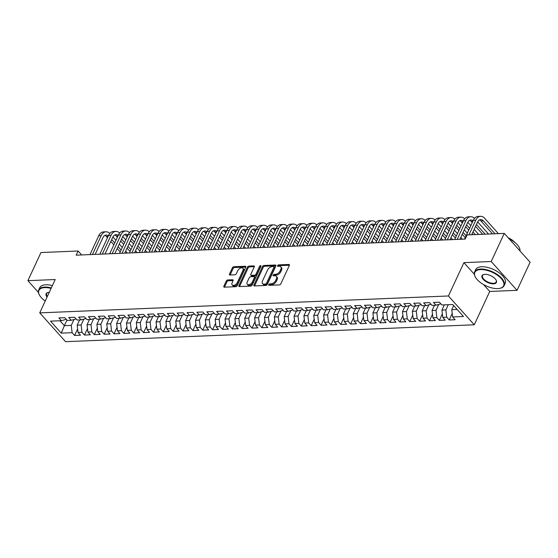 <?xml version="1.0" encoding="UTF-8"?>
<svg xmlns="http://www.w3.org/2000/svg" width="558" height="558" viewBox="0 0 558 558"><rect width="100%" height="100%" fill="white"/><g stroke="black" fill="none" stroke-linecap="round" stroke-linejoin="round"><path stroke-width="0.84" d="M268.74 284.636A0.893 0.53 -41.9 0 0 268.747 285.201A0.893 0.53 -41.9 0 0 269.082 285.319L279.363 284.894A1.276 0.76 -41.9 0 0 280.807 283.834L289.351 265.434A1.276 0.76 -41.9 0 0 289.33 264.618A1.276 0.76 -41.9 0 0 288.856 264.45L278.575 264.876A0.893 0.53 -41.9 0 0 277.563 265.615A0.893 0.53 -41.9 0 0 277.577 266.187A0.893 0.53 -41.9 0 0 277.912 266.305L279.237 266.25A4.087 2.434 -41.9 0 1 280.765 266.794A4.087 2.434 -41.9 0 1 280.82 269.395L280.109 270.93A4.087 2.434 -41.9 0 1 275.492 274.327L274.159 274.383A0.893 0.53 -41.9 0 0 273.148 275.129A0.893 0.53 -41.9 0 0 273.162 275.694A0.893 0.53 -41.9 0 0 273.497 275.812L274.829 275.757A4.087 2.434 -41.9 0 1 276.349 276.301A4.087 2.434 -41.9 0 1 276.405 278.902L275.694 280.437A4.087 2.434 -41.9 0 1 271.076 283.834L269.744 283.889A0.893 0.53 -41.9 0 0 268.74 284.636M227.699 279.963A1.276 0.76 -41.9 0 0 226.262 281.023L223.863 286.191A1.276 0.76 -41.9 0 0 223.877 287A1.276 0.76 -41.9 0 0 224.358 287.168L235.776 286.7A1.276 0.76 -41.9 0 0 237.213 285.633L245.757 267.233A1.276 0.76 -41.9 0 0 245.743 266.417A1.276 0.76 -41.9 0 0 245.262 266.25L233.844 266.724A1.276 0.76 -41.9 0 0 232.407 267.784L229.512 274.02A1.276 0.76 -41.9 0 0 229.526 274.836A1.276 0.76 -41.9 0 0 230.001 275.003L234.89 274.801A1.276 0.76 -41.9 0 0 236.334 273.741L237.764 270.644A3.418 2.03 -41.9 0 1 240.31 268.154A3.418 2.03 -41.9 0 1 242.897 268.259A3.418 2.03 -41.9 0 1 242.946 270.435L237.317 282.55A3.418 2.03 -41.9 0 1 234.779 285.04A3.418 2.03 -41.9 0 1 232.191 284.936A3.418 2.03 -41.9 0 1 232.142 282.76L233.084 280.744A1.276 0.76 -41.9 0 0 233.063 279.928A1.276 0.76 -41.9 0 0 232.588 279.76L227.699 279.963L228.396 280.744A1.276 0.76 -41.9 0 0 226.96 281.804L224.56 286.965A1.276 0.76 -41.9 0 0 224.483 287.168M76.181 255.173L465.17 239.096L467.102 234.925L504.265 233.39L491.207 261.514L463.907 262.644L448.43 295.977L39.737 312.871L55.207 279.537L27.9 280.667L40.957 252.544L78.12 251.002L76.181 255.173M253.953 284.943A1.276 0.76 -41.9 0 0 253.974 285.759A1.276 0.76 -41.9 0 0 254.448 285.926L265.866 285.452A1.276 0.76 -41.9 0 0 267.31 284.392L275.847 265.992A1.276 0.76 -41.9 0 0 275.833 265.176A1.276 0.76 -41.9 0 0 275.359 265.008L263.941 265.475A1.276 0.76 -41.9 0 0 262.497 266.543L253.953 284.943L254.65 285.724A1.276 0.76 -41.9 0 0 254.581 285.919M250.821 286.08L239.403 286.547A1.276 0.76 -41.9 0 1 238.922 286.38A1.276 0.76 -41.9 0 1 238.908 285.563L247.452 267.163A1.276 0.76 -41.9 0 1 248.896 266.103L253.778 265.901A1.276 0.76 -41.9 0 1 254.253 266.068A1.276 0.76 -41.9 0 1 254.274 266.877L250.807 274.348A1.276 0.76 -41.9 0 0 250.828 275.157A1.276 0.76 -41.9 0 0 251.302 275.324L254.546 275.192A1.276 0.76 -41.9 0 0 255.983 274.131L259.589 266.361A0.893 0.53 -41.9 0 1 260.258 265.706A0.893 0.53 -41.9 0 1 260.935 265.734A0.893 0.53 -41.9 0 1 260.949 266.305L252.258 285.012A1.276 0.76 -41.9 0 1 250.821 286.08M448.43 295.977L474.265 324.791L65.572 341.684L39.737 312.871M452.217 313.457L449.197 319.971L455.112 319.727L452.629 316.965L463.475 316.512L452.719 304.522L441.88 304.968L439.397 302.206L433.482 302.45L435.965 305.212L432.018 305.379L429.541 302.61L423.627 302.854L426.103 305.624L422.162 305.784L419.686 303.022L413.771 303.266L416.247 306.028L412.306 306.189L409.823 303.426L403.908 303.671L406.391 306.433L402.444 306.6L399.967 303.831L394.053 304.075L396.529 306.844L392.588 307.005L390.112 304.243L384.197 304.487L386.673 307.249L382.732 307.416L380.249 304.647L374.334 304.891L376.817 307.66L372.877 307.821L370.393 305.059L364.479 305.303L366.962 308.065L363.014 308.225L360.538 305.463L354.623 305.707L357.099 308.469L353.158 308.637L350.682 305.868L344.767 306.119L347.243 308.881L343.303 309.041L340.819 306.279L334.905 306.523L337.388 309.285L333.44 309.453L330.964 306.684L325.049 306.928L327.525 309.697L323.584 309.857L321.108 307.095L315.193 307.339L317.669 310.102L313.729 310.269L311.245 307.5L305.331 307.744L307.814 310.513L303.873 310.673L301.39 307.911L295.475 308.156L297.958 310.918L294.01 311.078L291.534 308.316L285.619 308.56L288.095 311.322L284.155 311.49L281.678 308.72L275.764 308.965L278.24 311.734L274.299 311.894L271.816 309.132L265.901 309.376L268.384 312.138L264.436 312.306L261.96 309.537L256.045 309.781L258.521 312.55L254.581 312.71L252.104 309.948L246.19 310.192L248.666 312.954L244.725 313.115L242.242 310.353L236.327 310.597L238.81 313.359L234.869 313.526L232.386 310.757L226.471 311.008L228.954 313.77L225.007 313.931L222.53 311.169L216.616 311.413L219.092 314.175L215.151 314.342L212.675 311.573L206.76 311.817L209.236 314.586L205.295 314.747L202.812 311.985L196.897 312.229L199.38 314.991L195.433 315.151L192.956 312.389L187.042 312.633L189.518 315.403L185.577 315.563L183.101 312.801L177.186 313.045L179.662 315.807L175.721 315.968L173.238 313.205L167.323 313.45L169.806 316.212L165.865 316.379L163.382 313.61L157.468 313.854L159.951 316.623L156.003 316.784L153.527 314.021L147.612 314.266L150.088 317.028L146.147 317.195L143.671 314.426L137.756 314.67L140.232 317.439L136.292 317.6L133.808 314.838L127.894 315.082L130.377 317.844L126.429 318.004L123.953 315.242L118.038 315.486L120.514 318.248L116.573 318.416L114.097 315.647L108.182 315.891L110.658 318.66L106.718 318.82L104.234 316.058L98.327 316.302L100.803 319.064L96.862 319.232L94.379 316.463L88.464 316.707L90.947 319.476L86.999 319.636L84.523 316.874L78.608 317.118L81.084 319.88L77.144 320.041L74.667 317.279L68.753 317.523L71.229 320.292L67.288 320.452L64.805 317.69L58.89 317.934L61.373 320.697L66.256 319.302M449.197 319.971L446.714 317.209L442.773 317.369L441.915 310.088L444.335 304.87M442.361 313.868L439.334 320.376L445.249 320.132L442.773 317.369M439.334 320.376L436.858 317.614L432.917 317.774L432.052 310.492L434.48 305.275M432.499 314.273L429.479 320.787L435.393 320.543L432.917 317.774M429.479 320.787L427.003 318.018L423.055 318.186L422.197 310.904L424.624 305.679M422.643 314.684L419.623 321.192L425.538 320.948L423.055 318.186M419.623 321.192L417.14 318.43L413.199 318.59L412.341 311.308L414.761 306.091M412.787 315.089L409.76 321.603L415.675 321.359L413.199 318.59M409.76 321.603L407.284 318.834L403.343 319.002L402.485 311.72L404.906 306.495M402.932 315.493L399.905 322.008L405.819 321.764L403.343 319.002M399.905 322.008L397.429 319.246L393.481 319.406L392.623 312.124L395.05 306.907M393.069 315.905L390.049 322.412L395.964 322.168L393.481 319.406M390.049 322.412L387.573 319.65L383.625 319.811L382.767 312.529L385.187 307.312M383.213 316.309L380.193 322.824L386.108 322.58L383.625 319.811M380.193 322.824L377.71 320.055L373.769 320.222L372.911 312.94L375.332 307.716M373.358 316.721L370.331 323.228L376.245 322.984L373.769 320.222M370.331 323.228L367.855 320.466L363.914 320.627L363.049 313.345L365.476 308.128M363.495 317.125L360.475 323.64L366.39 323.396L363.914 320.627M360.475 323.64L357.999 320.871L354.051 321.038L353.193 313.756L355.62 308.532M353.639 317.537L350.619 324.045L356.534 323.8L354.051 321.038M350.619 324.045L348.136 321.282L344.195 321.443L343.337 314.161L345.758 308.944M343.784 317.941L340.764 324.449L346.671 324.205L344.195 321.443M340.764 324.449L338.281 321.687L334.34 321.854L333.482 314.572L335.902 309.348M333.928 318.346L330.901 324.861L336.816 324.616L334.34 321.854M330.901 324.861L328.425 322.099L324.484 322.259L323.619 314.977L326.046 309.76M324.065 318.757L321.045 325.265L326.96 325.021L324.484 322.259M321.045 325.265L318.569 322.503L314.621 322.663L313.763 315.382L316.184 310.164M314.21 319.162L311.19 325.677L317.104 325.433L314.621 322.663M311.19 325.677L308.707 322.908L304.766 323.075L303.908 315.793L306.328 310.569M304.354 319.574L301.327 326.081L307.242 325.837L304.766 323.075M301.327 326.081L298.851 323.319L294.91 323.48L294.052 316.198L296.472 310.98M294.491 319.978L291.471 326.493L297.386 326.249L294.91 323.48M291.471 326.493L288.995 323.724L285.047 323.891L284.189 316.609L286.617 311.385M284.636 320.383L281.616 326.897L287.53 326.653L285.047 323.891M281.616 326.897L279.133 324.135L275.192 324.296L274.334 317.014L276.754 311.796M274.78 320.794L271.76 327.302L277.668 327.058L275.192 324.296M271.76 327.302L269.277 324.54L265.336 324.7L264.478 317.418L266.898 312.201M264.924 321.199L261.897 327.713L267.812 327.469L265.336 324.7M261.897 327.713L259.421 324.944L255.48 325.112L254.615 317.83L257.043 312.606M255.062 321.61L252.042 328.118L257.956 327.874L255.48 325.112M252.042 328.118L249.566 325.356L245.618 325.516L244.76 318.234L247.187 313.017M245.206 322.015L242.186 328.529L248.101 328.285L245.618 325.516M242.186 328.529L239.703 325.76L235.762 325.928L234.904 318.646L237.324 313.422M235.35 322.426L232.323 328.934L238.238 328.69L235.762 325.928M232.323 328.934L229.847 326.172L225.906 326.332L225.048 319.05L227.469 313.833M225.488 322.831L222.468 329.339L228.382 329.094L225.906 326.332M222.468 329.339L219.991 326.576L216.044 326.737L215.186 319.462L217.613 314.238M215.632 323.235L212.612 329.75L218.527 329.506L216.044 326.737M212.612 329.75L210.129 326.988L206.188 327.148L205.33 319.867L207.75 314.642M205.776 323.647L202.756 330.155L208.671 329.911L206.188 327.148M202.756 330.155L200.273 327.393L196.332 327.553L195.474 320.271L197.895 315.054M195.921 324.052L192.894 330.566L198.808 330.322L196.332 327.553M192.894 330.566L190.417 327.797L186.477 327.964L185.612 320.683L188.039 315.458M186.058 324.463L183.038 330.971L188.953 330.727L186.477 327.964M183.038 330.971L180.562 328.209L176.614 328.369L175.756 321.087L178.183 315.87M176.202 324.868L173.182 331.382L179.097 331.138L176.614 328.369M173.182 331.382L170.699 328.613L166.758 328.781L165.9 321.499L168.321 316.274M166.347 325.272L163.32 331.787L169.234 331.543L166.758 328.781M163.32 331.787L160.844 329.025L156.903 329.185L156.045 321.903L158.465 316.686M156.484 325.684L153.464 332.191L159.379 331.947L156.903 329.185M153.464 332.191L150.988 329.429L147.04 329.59L146.182 322.308L148.609 317.09M146.628 326.088L143.608 332.603L149.523 332.359L147.04 329.59M143.608 332.603L141.125 329.834L137.184 330.001L136.326 322.719L138.747 317.495M136.773 326.5L133.753 333.007L139.667 332.763L137.184 330.001M133.753 333.007L131.269 330.245L127.329 330.406L126.471 323.124L128.891 317.907M126.917 326.904L123.89 333.419L129.805 333.175L127.329 330.406M123.89 333.419L121.414 330.65L117.473 330.817L116.608 323.535L119.035 318.311M117.054 327.309L114.034 333.824L119.949 333.579L117.473 330.817M114.034 333.824L111.558 331.061L107.61 331.222L106.752 323.94L109.18 318.723M107.199 327.72L104.179 334.228L110.093 333.984L107.61 331.222M104.179 334.228L101.696 331.466L97.755 331.626L96.897 324.351L99.317 319.127M97.343 328.125L94.316 334.64L100.231 334.395L97.755 331.626M94.316 334.64L91.84 331.877L87.899 332.038L87.041 324.756L89.461 319.532M87.48 328.536L84.46 335.044L90.375 334.8L87.899 332.038M84.46 335.044L81.984 332.282L78.036 332.442L77.178 325.161L79.606 319.943M77.625 328.941L74.605 335.456L80.519 335.212L78.036 332.442M74.605 335.456L72.122 332.687L61.282 333.14L50.527 321.143L61.373 320.697M76.111 318.897L71.229 320.292M66.967 320.09L64.365 325.691L71.264 325.405L73.921 319.692M72.122 332.687L71.264 325.405M61.282 333.14L64.365 325.691L59.936 320.752M85.974 318.485L81.084 319.88M77.178 325.161L81.126 325L83.777 319.281M81.984 332.282L81.126 325M95.83 318.081L90.947 319.476M87.041 324.756L90.982 324.596L93.632 318.876M91.84 331.877L90.982 324.596M105.685 317.676L100.803 319.064M96.897 324.351L100.838 324.184L103.495 318.465M101.696 331.466L100.838 324.184M115.548 317.265L110.658 318.66M106.752 323.94L110.693 323.779L113.351 318.06M111.558 331.061L110.693 323.779M125.404 316.86L120.514 318.248M116.608 323.535L120.556 323.368L123.206 317.655M121.414 330.65L120.556 323.368M135.259 316.449L130.377 317.844M126.471 323.124L130.412 322.963L133.062 317.244M131.269 330.245L130.412 322.963M145.115 316.044L140.232 317.439M136.326 322.719L140.267 322.552L142.925 316.839M141.125 329.834L140.267 322.552M154.978 315.64L150.088 317.028M146.182 322.308L150.13 322.147L152.78 316.428M150.988 329.429L150.13 322.147M164.833 315.228L159.951 316.623M156.045 321.903L159.986 321.743L162.636 316.023M160.844 329.025L159.986 321.743M174.689 314.824L169.806 316.212M165.9 321.499L169.841 321.331L172.499 315.619M170.699 328.613L169.841 321.331M184.552 314.412L179.662 315.807M175.756 321.087L179.697 320.927L182.354 315.207M180.562 328.209L179.697 320.927M194.407 314.008L189.518 315.403M185.612 320.683L189.56 320.515L192.21 314.803M190.417 327.797L189.56 320.515M204.263 313.596L199.38 314.991M195.474 320.271L199.415 320.111L202.066 314.391M200.273 327.393L199.415 320.111M214.119 313.191L209.236 314.586M205.33 319.867L209.271 319.706L211.928 313.987M210.129 326.988L209.271 319.706M223.981 312.787L219.092 314.175M215.186 319.462L219.134 319.295L221.784 313.575M219.991 326.576L219.134 319.295M233.837 312.375L228.954 313.77M225.048 319.05L228.989 318.89L231.64 313.171M229.847 326.172L228.989 318.89M243.693 311.971L238.81 313.359M234.904 318.646L238.845 318.478L241.502 312.766M239.703 325.76L238.845 318.478M253.555 311.559L248.666 312.954M244.76 318.234L248.701 318.074L251.358 312.354M249.566 325.356L248.701 318.074M263.411 311.155L258.521 312.55M254.615 317.83L258.563 317.669L261.214 311.95M259.421 324.944L258.563 317.669M273.267 310.75L268.384 312.138M264.478 317.418L268.419 317.258L271.069 311.538M269.277 324.54L268.419 317.258M283.122 310.339L278.24 311.734M274.334 317.014L278.275 316.853L280.932 311.134M279.133 324.135L278.275 316.853M292.985 309.934L288.095 311.322M284.189 316.609L288.137 316.442L290.788 310.729M288.995 323.724L288.137 316.442M302.841 309.523L297.958 310.918M294.052 316.198L297.993 316.037L300.643 310.318M298.851 323.319L297.993 316.037M312.696 309.118L307.814 310.513M303.908 315.793L307.849 315.626L310.506 309.913M308.707 322.908L307.849 315.626M322.559 308.714L317.669 310.102M313.763 315.382L317.704 315.221L320.362 309.502M318.569 322.503L317.704 315.221M332.415 308.302L327.525 309.697M323.619 314.977L327.567 314.817L330.217 309.097M328.425 322.099L327.567 314.817M342.27 307.897L337.388 309.285M333.482 314.572L337.423 314.405L340.073 308.693M338.281 321.687L337.423 314.405M352.126 307.486L347.243 308.881M343.337 314.161L347.278 314.001L349.936 308.281M348.136 321.282L347.278 314.001M361.989 307.081L357.099 308.469M353.193 313.756L357.141 313.589L359.791 307.876M357.999 320.871L357.141 313.589M371.844 306.67L366.962 308.065M363.049 313.345L366.997 313.184L369.647 307.465M367.855 320.466L366.997 313.184M381.7 306.265L376.817 307.66M372.911 312.94L376.852 312.78L379.51 307.06M377.71 320.055L376.852 312.78M391.563 305.861L386.673 307.249M382.767 312.529L386.708 312.368L389.365 306.649M387.573 319.65L386.708 312.368M401.418 305.449L396.529 306.844M392.623 312.124L396.571 311.964L399.221 306.244M397.429 319.246L396.571 311.964M411.274 305.045L406.391 306.433M402.485 311.72L406.426 311.552L409.077 305.84M407.284 318.834L406.426 311.552M421.13 304.633L416.247 306.028M412.341 311.308L416.282 311.148L418.939 305.428M417.14 318.43L416.282 311.148M430.992 304.229L426.103 305.624M422.197 310.904L426.138 310.736L428.795 305.024M427.003 318.018L426.138 310.736M440.848 303.824L435.965 305.212M432.052 310.492L436 310.332L438.651 304.612M436.858 317.614L436 310.332M441.915 310.088L445.856 309.927L448.276 304.703M446.714 317.209L445.856 309.927M81.649 254.943L78.12 251.002M27.9 280.667L38.425 292.406M483.556 284.566L489.743 291.457L517.043 290.327L491.207 261.514M517.043 290.327L530.1 262.204L504.265 233.39M489.743 291.457L474.265 324.791M452.629 316.965L451.771 309.683L453.675 305.582M451.771 309.683L457.148 309.46M463.907 262.644L474.314 274.25M269.493 285.305A0.893 0.53 -41.9 0 1 270.442 284.671L271.774 284.615A4.087 2.434 -41.9 0 0 276.391 281.211L275.694 280.437M276.349 276.301L277.047 277.082A4.087 2.434 -41.9 0 1 277.103 279.684L276.391 281.211M280.765 266.794L281.462 267.575A4.087 2.434 -41.9 0 1 281.518 270.17L280.807 271.704A4.087 2.434 -41.9 0 1 276.189 275.108L274.857 275.164A0.893 0.53 -41.9 0 0 273.908 275.798M289.421 265.231L279.272 265.65A0.893 0.53 -41.9 0 0 278.323 266.285M275.924 265.789L264.638 266.257A1.276 0.76 -41.9 0 0 263.195 267.317L254.65 285.724M265.469 284.064A0.893 0.53 -41.9 0 0 266.473 283.325L273.971 267.17A0.893 0.53 -41.9 0 0 273.964 266.598A0.893 0.53 -41.9 0 0 273.629 266.48L272.227 266.543A4.087 2.434 -41.9 0 0 267.61 269.939L262.483 280.981A4.087 2.434 -41.9 0 0 262.539 283.583A4.087 2.434 -41.9 0 0 264.06 284.127L265.469 284.064L266.166 284.845A0.893 0.53 -41.9 0 0 267.17 284.106L266.473 283.325M273.964 266.598L274.662 267.38A0.893 0.53 -41.9 0 1 274.669 267.952L267.17 284.106M262.539 283.583L263.236 284.364A4.087 2.434 -41.9 0 0 264.757 284.901L264.06 284.127M266.166 284.845L264.757 284.901M254.343 266.682L249.593 266.877A1.276 0.76 -41.9 0 0 248.15 267.945L239.605 286.345A1.276 0.76 -41.9 0 0 239.535 286.54M250.828 275.157L251.525 275.938A1.276 0.76 -41.9 0 0 252 276.105L255.243 275.973A1.276 0.76 -41.9 0 0 256.68 274.906L260.293 267.136L259.589 266.361M260.83 266.55A0.893 0.53 -41.9 0 0 260.293 267.136M247.215 282.09A3.418 2.03 -41.9 0 0 247.257 284.266A3.418 2.03 -41.9 0 0 249.851 284.371A3.418 2.03 -41.9 0 0 252.39 281.874L254.371 277.605A1.276 0.76 -41.9 0 0 254.357 276.796A1.276 0.76 -41.9 0 0 253.876 276.622L250.64 276.761A1.276 0.76 -41.9 0 0 249.196 277.821L247.215 282.09M247.257 284.266L247.954 285.04A3.418 2.03 -41.9 0 0 250.549 285.145A3.418 2.03 -41.9 0 0 253.088 282.655L252.39 281.874M254.357 276.796L255.055 277.57A1.276 0.76 -41.9 0 1 255.069 278.386L253.088 282.655M233.153 280.541L228.396 280.744M232.191 284.936L232.888 285.717A3.418 2.03 -41.9 0 0 235.476 285.822A3.418 2.03 -41.9 0 0 238.015 283.325L237.317 282.55M242.897 268.259L243.595 269.04A3.418 2.03 -41.9 0 1 243.644 271.209L238.015 283.325M245.834 267.038L234.548 267.498A1.276 0.76 -41.9 0 0 233.105 268.565L230.21 274.801A1.276 0.76 -41.9 0 0 230.133 274.996M498.413 233.635L484.623 218.255A9.758 6.361 87.6 0 0 480.591 216.316A9.758 6.361 87.6 0 0 475.758 220.229L468.971 234.848M480.591 216.316L478.129 216.42A9.758 6.361 87.6 0 0 473.296 220.326L464.57 239.117M471.67 234.737L477.502 222.175A6.508 4.241 -92.4 0 1 480.724 219.566A6.508 4.241 -92.4 0 1 483.409 220.863L494.995 233.774M479.503 219.901A6.508 4.241 -92.4 0 1 480.947 220.961L492.526 233.879M474.509 218.387A9.758 6.361 87.6 0 0 470.736 216.727A9.758 6.361 87.6 0 0 465.902 220.633L457.176 239.424M470.736 216.727L468.267 216.825A9.758 6.361 87.6 0 0 463.433 220.738L454.714 239.528M459.883 239.312L467.646 222.579A6.508 4.241 -92.4 0 1 470.868 219.978A6.508 4.241 -92.4 0 1 473.072 220.801M469.648 220.305A6.508 4.241 -92.4 0 1 471.091 221.373L472.221 222.635M475.562 226.36L482.67 234.283M476.434 224.476L485.132 234.186M488.55 234.039L477.648 221.882M464.647 218.799A9.758 6.361 87.6 0 0 460.88 217.132A9.758 6.361 87.6 0 0 456.039 221.045L447.321 239.828M460.88 217.132L458.411 217.236A9.758 6.361 87.6 0 0 453.577 221.142L444.859 239.933M450.02 239.717L457.79 222.991A6.508 4.241 -92.4 0 1 461.013 220.382A6.508 4.241 -92.4 0 1 463.217 221.205M459.792 220.717A6.508 4.241 -92.4 0 1 461.236 221.777L462.366 223.04M465.707 226.764L468.734 230.147M472.075 233.872L472.814 234.695M466.579 224.888L469.606 228.271M472.947 231.989L475.276 234.59M478.694 234.451L474.154 229.387M470.819 225.662L467.792 222.286M480.696 269.591A15.875 7.463 -155.1 0 0 475.36 277.047A15.875 7.463 -155.1 0 0 497.736 288.591A15.875 7.463 -155.1 0 0 499.724 288.353A15.875 7.463 -155.1 0 0 500.442 277.751A15.875 7.463 -155.1 0 0 480.696 269.591M475.263 276.866A16.266 7.645 24.9 0 1 475.165 276.684A16.266 7.645 24.9 0 1 474.607 271.934A16.266 7.645 24.9 0 1 480.633 269.047A16.266 7.645 24.9 0 1 497.694 274.787A16.266 7.645 24.9 0 1 504.111 285.626A16.266 7.645 24.9 0 1 500.128 288.27A16.266 7.645 24.9 0 1 499.926 288.312M484.958 274.341A7.938 3.732 24.9 0 1 496.146 280.116A7.938 3.732 24.9 0 1 493.474 283.841A7.938 3.732 24.9 0 1 483.605 279.76A7.938 3.732 24.9 0 1 483.96 274.459A7.938 3.732 24.9 0 1 484.958 274.341M484.17 274.424A7.547 3.55 -155.1 0 0 482.517 275.603A7.547 3.55 -155.1 0 0 485.495 280.632A7.547 3.55 -155.1 0 0 493.411 283.297A7.547 3.55 -155.1 0 0 496.208 281.957A7.547 3.55 -155.1 0 0 496.041 279.935M474.607 271.934L475.674 269.64A16.266 7.645 24.9 0 1 481.7 266.752A16.266 7.645 24.9 0 1 498.761 272.492A16.266 7.645 24.9 0 1 505.178 283.338L504.111 285.626M508.192 237.771A11.711 5.503 24.9 0 1 515.006 242.584M509.063 238.74A16.266 7.645 24.9 0 1 520 250.947M51.092 288.395A15.875 7.463 -155.1 0 0 44.793 287.607A15.875 7.463 -155.1 0 0 39.451 295.063A15.875 7.463 -155.1 0 0 45.226 301.041M39.36 294.882A16.266 7.645 24.9 0 1 39.255 294.701A16.266 7.645 24.9 0 1 38.704 289.951A16.266 7.645 24.9 0 1 44.731 287.063A16.266 7.645 24.9 0 1 51.322 287.907M47.06 297.079A7.938 3.732 24.9 0 1 48.058 292.476A7.938 3.732 24.9 0 1 49.055 292.357A7.938 3.732 24.9 0 1 49.257 292.357M38.704 289.951L39.764 287.656A16.266 7.645 24.9 0 1 45.791 284.768A16.266 7.645 24.9 0 1 52.382 285.612M48.267 292.441A7.547 3.55 -155.1 0 0 46.614 293.62A7.547 3.55 -155.1 0 0 47.318 296.521M454.791 219.203A9.758 6.361 87.6 0 0 451.017 217.543A9.758 6.361 87.6 0 0 446.184 221.449L437.465 240.24M451.017 217.543L448.555 217.641A9.758 6.361 87.6 0 0 443.722 221.554L434.996 240.345M440.164 240.128L447.928 223.395A6.508 4.241 -92.4 0 1 451.157 220.794A6.508 4.241 -92.4 0 1 453.361 221.617M449.936 221.121A6.508 4.241 -92.4 0 1 451.373 222.182L452.51 223.451M455.844 227.169L458.878 230.552M462.219 234.276L465.246 237.659M456.716 225.292L459.75 228.675M463.091 232.4L466.118 235.783M467.332 233.174L464.298 229.791M460.957 226.074L457.937 222.698M444.935 219.615A9.758 6.361 87.6 0 0 441.162 217.948A9.758 6.361 87.6 0 0 436.328 221.861L427.602 240.644M441.162 217.948L438.7 218.052A9.758 6.361 87.6 0 0 433.866 221.958L425.14 240.749M430.309 240.533L438.072 223.807A6.508 4.241 -92.4 0 1 441.294 221.198A6.508 4.241 -92.4 0 1 443.505 222.021M440.074 221.533A6.508 4.241 -92.4 0 1 441.517 222.593L442.654 223.856M445.988 227.58L449.023 230.963M452.357 234.681L455.391 238.064M446.86 225.704L449.894 229.08M453.229 232.805L456.263 236.187M462.512 239.201L460.81 237.303M457.469 233.586L454.442 230.203M451.101 226.478L448.074 223.102M435.073 220.019A9.758 6.361 87.6 0 0 431.306 218.352A9.758 6.361 87.6 0 0 426.472 222.265L417.747 241.056M431.306 218.352L428.837 218.457A9.758 6.361 87.6 0 0 424.003 222.37L415.285 241.154M420.446 240.944L428.216 224.211A6.508 4.241 -92.4 0 1 431.439 221.603A6.508 4.241 -92.4 0 1 433.643 222.433M430.218 221.938A6.508 4.241 -92.4 0 1 431.662 222.998L432.792 224.26M436.133 227.985L439.167 231.368M442.501 235.092L445.535 238.475M437.005 226.109L440.039 229.491M443.373 233.216L446.407 236.592M452.657 239.612L450.955 237.715M447.614 233.99L444.58 230.607M441.245 226.89L438.218 223.514M425.217 220.431A9.758 6.361 87.6 0 0 421.443 218.764A9.758 6.361 87.6 0 0 416.61 222.67L407.891 241.461M421.443 218.764L418.981 218.862A9.758 6.361 87.6 0 0 414.148 222.775L405.429 241.565M410.59 241.349L418.361 224.616A6.508 4.241 -92.4 0 1 421.583 222.014A6.508 4.241 -92.4 0 1 423.787 222.837M420.362 222.342A6.508 4.241 -92.4 0 1 421.799 223.409L422.936 224.672M426.277 228.396L429.304 231.779M432.645 235.497L435.679 238.88M427.149 226.513L430.176 229.896M433.517 233.621L436.551 237.004M442.794 240.017L441.099 238.12M437.758 234.402L434.724 231.019M431.39 227.294L428.363 223.918M415.361 220.835A9.758 6.361 87.6 0 0 411.588 219.168A9.758 6.361 87.6 0 0 406.754 223.081L398.035 241.872M411.588 219.168L409.126 219.273A9.758 6.361 87.6 0 0 404.292 223.179L395.566 241.97M400.735 241.76L408.498 225.027A6.508 4.241 -92.4 0 1 411.72 222.419A6.508 4.241 -92.4 0 1 413.931 223.249M410.5 222.754A6.508 4.241 -92.4 0 1 411.944 223.814L413.08 225.076M416.414 228.801L419.449 232.184M422.79 235.908L425.817 239.291M417.286 226.925L420.32 230.308M423.661 234.025L426.689 237.408M432.938 240.428L431.236 238.531M427.902 234.806L424.868 231.424M421.527 227.699L418.5 224.323M405.506 221.24A9.758 6.361 87.6 0 0 401.732 219.58A9.758 6.361 87.6 0 0 396.898 223.486L388.173 242.277M401.732 219.58L399.27 219.678A9.758 6.361 87.6 0 0 394.429 223.591L385.711 242.381M390.879 242.165L398.642 225.432A6.508 4.241 -92.4 0 1 401.865 222.83A6.508 4.241 -92.4 0 1 404.069 223.653M400.644 223.158A6.508 4.241 -92.4 0 1 402.088 224.218L403.218 225.488M406.559 229.212L409.593 232.588M412.927 236.313L415.961 239.696M407.431 227.329L410.465 230.712M413.799 234.437L416.833 237.82M423.083 240.833L421.381 238.936M418.04 235.211L415.012 231.835M411.671 228.11L408.644 224.734M395.643 221.652A9.758 6.361 87.6 0 0 391.876 219.985A9.758 6.361 87.6 0 0 387.036 223.898L378.317 242.681M391.876 219.985L389.407 220.089A9.758 6.361 87.6 0 0 384.574 223.995L375.855 242.786M381.016 242.57L388.786 225.844A6.508 4.241 -92.4 0 1 392.009 223.235A6.508 4.241 -92.4 0 1 394.213 224.058M390.788 223.57A6.508 4.241 -92.4 0 1 392.232 224.63L393.362 225.892M396.703 229.617L399.73 233M403.071 236.725L406.105 240.1M397.575 227.741L400.602 231.124M403.943 234.841L406.977 238.224M413.227 241.244L411.525 239.347M408.184 235.622L405.15 232.24M401.816 228.515L398.789 225.139M385.787 222.056A9.758 6.361 87.6 0 0 382.014 220.389A9.758 6.361 87.6 0 0 377.18 224.302L368.461 243.093M382.014 220.389L379.552 220.494A9.758 6.361 87.6 0 0 374.718 224.407L365.992 243.19M371.161 242.981L378.924 226.248A6.508 4.241 -92.4 0 1 382.153 223.639A6.508 4.241 -92.4 0 1 384.357 224.469M380.933 223.974A6.508 4.241 -92.4 0 1 382.37 225.034L383.506 226.304M386.84 230.022L389.875 233.404M393.216 237.129L396.25 240.512M387.712 228.145L390.746 231.528M394.087 235.253L397.115 238.636M403.364 241.649L401.662 239.752M398.328 236.027L395.294 232.644M391.953 228.926L388.933 225.551M375.932 222.468A9.758 6.361 87.6 0 0 372.158 220.801A9.758 6.361 87.6 0 0 367.324 224.707L358.606 243.497M372.158 220.801L369.696 220.898A9.758 6.361 87.6 0 0 364.862 224.811L356.137 243.602M361.305 243.386L369.068 226.66A6.508 4.241 -92.4 0 1 372.291 224.051A6.508 4.241 -92.4 0 1 374.502 224.874M371.07 224.379A6.508 4.241 -92.4 0 1 372.514 225.446L373.651 226.708M376.985 230.433L380.019 233.816M383.353 237.534L386.387 240.916M377.857 228.55L380.891 231.933M384.225 235.657L387.259 239.04M393.509 242.053L391.807 240.156M388.473 236.439L385.439 233.056M382.097 229.331L379.07 225.955M366.069 222.872A9.758 6.361 87.6 0 0 362.302 221.205A9.758 6.361 87.6 0 0 357.469 225.118L348.743 243.909M362.302 221.205L359.833 221.31A9.758 6.361 87.6 0 0 355 225.216L346.281 244.006M351.442 243.797L359.212 227.064A6.508 4.241 -92.4 0 1 362.435 224.456A6.508 4.241 -92.4 0 1 364.639 225.286M361.214 224.79A6.508 4.241 -92.4 0 1 362.658 225.851L363.788 227.113M367.129 230.838L370.163 234.221M373.497 237.945L376.531 241.328M368.001 228.961L371.035 232.344M374.369 236.069L377.403 239.445M383.653 242.465L381.951 240.568M378.61 236.843L375.576 233.46M372.242 229.736L369.215 226.36M356.213 223.277A9.758 6.361 87.6 0 0 352.44 221.617A9.758 6.361 87.6 0 0 347.606 225.523L338.887 244.313M352.44 221.617L349.978 221.714A9.758 6.361 87.6 0 0 345.144 225.627L336.425 244.418M341.587 244.202L349.357 227.469A6.508 4.241 -92.4 0 1 352.579 224.867A6.508 4.241 -92.4 0 1 354.783 225.69M351.359 225.195A6.508 4.241 -92.4 0 1 352.796 226.262L353.932 227.524M357.273 231.249L360.301 234.625M363.642 238.35L366.676 241.733M358.145 229.366L361.172 232.749M364.514 236.473L367.548 239.856M373.79 242.869L372.095 240.972M368.754 237.248L365.72 233.872M362.386 230.147L359.359 226.771M346.358 223.688A9.758 6.361 87.6 0 0 342.584 222.021A9.758 6.361 87.6 0 0 337.75 225.934L329.032 244.718M342.584 222.021L340.122 222.126A9.758 6.361 87.6 0 0 335.288 226.032L326.563 244.822M331.731 244.606L339.494 227.88A6.508 4.241 -92.4 0 1 342.717 225.272A6.508 4.241 -92.4 0 1 344.928 226.095M341.496 225.606A6.508 4.241 -92.4 0 1 342.94 226.667L344.077 227.929M347.411 231.654L350.445 235.037M353.786 238.761L356.813 242.137M348.283 229.777L351.317 233.16M354.658 236.878L357.685 240.261M363.935 243.281L362.233 241.384M358.899 237.659L355.865 234.276M352.523 230.552L349.496 227.176M336.502 224.093A9.758 6.361 87.6 0 0 332.728 222.433A9.758 6.361 87.6 0 0 327.895 226.339L319.169 245.129M332.728 222.433L330.266 222.53A9.758 6.361 87.6 0 0 325.426 226.443L316.707 245.227M321.875 245.018L329.639 228.285A6.508 4.241 -92.4 0 1 332.861 225.683A6.508 4.241 -92.4 0 1 335.065 226.506M331.64 226.011A6.508 4.241 -92.4 0 1 333.084 227.071L334.214 228.341M337.555 232.058L340.589 235.441M343.923 239.166L346.957 242.549M338.427 230.182L341.461 233.565M344.795 237.29L347.829 240.672M354.079 243.686L352.377 241.788M349.036 238.064L346.009 234.681M342.668 230.963L339.641 227.587M326.639 224.504A9.758 6.361 87.6 0 0 322.873 222.837A9.758 6.361 87.6 0 0 318.039 226.743L309.313 245.534M322.873 222.837L320.404 222.942A9.758 6.361 87.6 0 0 315.57 226.848L306.851 245.639M312.013 245.422L319.783 228.696A6.508 4.241 -92.4 0 1 323.005 226.088A6.508 4.241 -92.4 0 1 325.209 226.911M321.785 226.415A6.508 4.241 -92.4 0 1 323.228 227.483L324.358 228.745M327.699 232.47L330.727 235.853M334.068 239.57L337.102 242.953M328.571 230.594L331.598 233.969M334.94 237.694L337.974 241.077M344.223 244.09L342.521 242.193M339.18 238.475L336.146 235.092M332.812 231.368L329.785 227.992M316.784 224.909A9.758 6.361 87.6 0 0 313.01 223.242A9.758 6.361 87.6 0 0 308.176 227.155L299.458 245.945M313.01 223.242L310.548 223.346A9.758 6.361 87.6 0 0 305.714 227.259L296.989 246.043M302.157 245.834L309.927 229.101A6.508 4.241 -92.4 0 1 313.15 226.492A6.508 4.241 -92.4 0 1 315.354 227.322M311.929 226.827A6.508 4.241 -92.4 0 1 313.366 227.887L314.503 229.15M317.837 232.874L320.871 236.257M324.212 239.982L327.246 243.365M318.709 230.998L321.743 234.381M325.084 238.106L328.118 241.481M334.361 244.502L332.659 242.604M329.325 238.88L326.291 235.497M322.949 231.772L319.929 228.403M306.928 225.32A9.758 6.361 87.6 0 0 303.154 223.653A9.758 6.361 87.6 0 0 298.321 227.559L289.602 246.35M303.154 223.653L300.692 223.751A9.758 6.361 87.6 0 0 295.859 227.664L287.133 246.455M292.301 246.238L300.065 229.505A6.508 4.241 -92.4 0 1 303.287 226.904A6.508 4.241 -92.4 0 1 305.498 227.727M302.066 227.232A6.508 4.241 -92.4 0 1 303.51 228.299L304.647 229.561M307.981 233.286L311.015 236.662M314.356 240.386L317.383 243.769M308.853 231.403L311.887 234.785M315.221 238.51L318.255 241.893M324.505 244.906L322.803 243.009M319.469 239.291L316.435 235.908M313.094 232.184L310.067 228.808M297.065 225.725A9.758 6.361 87.6 0 0 293.299 224.058A9.758 6.361 87.6 0 0 288.465 227.971L279.739 246.762M293.299 224.058L290.83 224.163A9.758 6.361 87.6 0 0 285.996 228.069L277.277 246.859M282.446 246.65L290.209 229.917A6.508 4.241 -92.4 0 1 293.431 227.308A6.508 4.241 -92.4 0 1 295.635 228.138M292.211 227.643A6.508 4.241 -92.4 0 1 293.654 228.703L294.784 229.966M298.125 233.69L301.16 237.073M304.494 240.798L307.528 244.181M298.997 231.814L302.031 235.197M305.365 238.915L308.4 242.298M314.649 245.318L312.947 243.421M309.606 239.696L306.579 236.313M303.238 232.588L300.211 229.212M287.21 226.13A9.758 6.361 87.6 0 0 283.436 224.469A9.758 6.361 87.6 0 0 278.602 228.375L269.884 247.166M283.436 224.469L280.974 224.567A9.758 6.361 87.6 0 0 276.14 228.48L267.421 247.271M272.583 247.054L280.353 230.321A6.508 4.241 -92.4 0 1 283.576 227.72A6.508 4.241 -92.4 0 1 285.78 228.543M282.355 228.048A6.508 4.241 -92.4 0 1 283.792 229.108L284.929 230.377M288.27 234.095L291.297 237.478M294.638 241.202L297.672 244.585M289.142 232.219L292.169 235.602M295.51 239.326L298.544 242.709M304.787 245.722L303.092 243.825M299.751 240.1L296.716 236.725M293.382 233L290.355 229.624M277.354 226.541A9.758 6.361 87.6 0 0 273.58 224.874A9.758 6.361 87.6 0 0 268.747 228.787L260.028 247.571M273.58 224.874L271.118 224.979A9.758 6.361 87.6 0 0 266.285 228.885L257.559 247.675M262.727 247.459L270.49 230.733A6.508 4.241 -92.4 0 1 273.713 228.124A6.508 4.241 -92.4 0 1 275.924 228.947M272.492 228.459A6.508 4.241 -92.4 0 1 273.936 229.519L275.073 230.782M278.407 234.506L281.441 237.889M284.782 241.614L287.809 244.99M279.279 232.63L282.313 236.006M285.654 239.731L288.681 243.114M294.931 246.134L293.229 244.237M289.895 240.512L286.861 237.129M283.52 233.404L280.493 230.029M267.498 226.946A9.758 6.361 87.6 0 0 263.725 225.279A9.758 6.361 87.6 0 0 258.891 229.192L250.165 247.982M263.725 225.279L261.263 225.383A9.758 6.361 87.6 0 0 256.422 229.296L247.703 248.08M252.872 247.871L260.635 231.138A6.508 4.241 -92.4 0 1 263.857 228.529A6.508 4.241 -92.4 0 1 266.061 229.359M262.637 228.864A6.508 4.241 -92.4 0 1 264.08 229.924L265.21 231.193M268.551 234.911L271.586 238.294M274.92 242.019L277.954 245.401M269.423 233.035L272.457 236.418M275.791 240.142L278.826 243.525M285.075 246.538L283.373 244.641M280.032 240.916L277.005 237.534M273.664 233.816L270.637 230.44M257.636 227.357A9.758 6.361 87.6 0 0 253.869 225.69A9.758 6.361 87.6 0 0 249.035 229.596L240.31 248.387M253.869 225.69L251.4 225.788A9.758 6.361 87.6 0 0 246.566 229.701L237.847 248.491M243.009 248.275L250.779 231.549A6.508 4.241 -92.4 0 1 254.002 228.94A6.508 4.241 -92.4 0 1 256.206 229.763M252.781 229.268A6.508 4.241 -92.4 0 1 254.225 230.335L255.355 231.598M258.696 235.323L261.723 238.705M265.064 242.423L268.098 245.806M259.568 233.439L262.595 236.822M265.936 240.547L268.97 243.93M275.22 246.943L273.518 245.046M270.177 241.328L267.142 237.945M263.808 234.221L260.781 230.845M247.78 227.762A9.758 6.361 87.6 0 0 244.006 226.095A9.758 6.361 87.6 0 0 239.173 230.008L230.454 248.798M244.006 226.095L241.544 226.199A9.758 6.361 87.6 0 0 236.711 230.105L227.992 248.896M233.153 248.687L240.923 231.954A6.508 4.241 -92.4 0 1 244.146 229.345A6.508 4.241 -92.4 0 1 246.35 230.175M242.925 229.68A6.508 4.241 -92.4 0 1 244.362 230.74L245.499 232.002M248.833 235.727L251.867 239.11M255.208 242.835L258.242 246.218M249.705 233.851L252.739 237.234M256.08 240.958L259.114 244.334M265.357 247.354L263.655 245.457M260.321 241.733L257.287 238.35M253.946 234.625L250.926 231.249M237.924 228.166A9.758 6.361 87.6 0 0 234.151 226.506A9.758 6.361 87.6 0 0 229.317 230.412L220.598 249.203M234.151 226.506L231.689 226.604A9.758 6.361 87.6 0 0 226.855 230.517L218.129 249.307M223.298 249.091L231.061 232.358A6.508 4.241 -92.4 0 1 234.283 229.756A6.508 4.241 -92.4 0 1 236.494 230.58M233.063 230.084A6.508 4.241 -92.4 0 1 234.506 231.151L235.643 232.414M238.977 236.139L242.012 239.515M245.353 243.239L248.38 246.622M239.849 234.255L242.883 237.638M246.224 241.363L249.252 244.746M255.501 247.759L253.799 245.862M250.465 242.137L247.431 238.761M244.09 235.037L241.063 231.661M228.062 228.578A9.758 6.361 87.6 0 0 224.295 226.911A9.758 6.361 87.6 0 0 219.461 230.824L210.736 249.607M224.295 226.911L221.826 227.015A9.758 6.361 87.6 0 0 216.992 230.921L208.274 249.712M213.442 249.496L221.205 232.77A6.508 4.241 -92.4 0 1 224.428 230.161A6.508 4.241 -92.4 0 1 226.632 230.984M223.207 230.496A6.508 4.241 -92.4 0 1 224.651 231.556L225.781 232.819M229.122 236.543L232.156 239.926M235.49 243.651L238.524 247.027M229.994 234.667L233.028 238.05M236.362 241.767L239.396 245.15M245.646 248.171L243.944 246.273M240.603 242.549L237.575 239.166M234.234 235.441L231.207 232.065M218.206 228.982A9.758 6.361 87.6 0 0 214.432 227.322A9.758 6.361 87.6 0 0 209.599 231.228L200.88 250.019M214.432 227.322L211.97 227.42A9.758 6.361 87.6 0 0 207.137 231.333L198.418 250.117M203.579 249.907L211.349 233.174A6.508 4.241 -92.4 0 1 214.572 230.566A6.508 4.241 -92.4 0 1 216.776 231.396M213.351 230.9A6.508 4.241 -92.4 0 1 214.788 231.961L215.925 233.23M219.266 236.948L222.293 240.331M225.634 244.055L228.668 247.438M220.138 235.071L223.165 238.454M226.506 242.179L229.54 245.562M235.783 248.575L234.088 246.678M230.747 242.953L227.713 239.57M224.379 235.853L221.352 232.477M208.35 229.394A9.758 6.361 87.6 0 0 204.577 227.727A9.758 6.361 87.6 0 0 199.743 231.633L191.024 250.423M204.577 227.727L202.115 227.831A9.758 6.361 87.6 0 0 197.281 231.737L188.555 250.528M193.724 250.312L201.487 233.586A6.508 4.241 -92.4 0 1 204.709 230.977A6.508 4.241 -92.4 0 1 206.92 231.8M203.489 231.305A6.508 4.241 -92.4 0 1 204.932 232.372L206.069 233.635M209.403 237.359L212.438 240.742M215.779 244.46L218.806 247.843M210.275 235.483L213.309 238.859M216.65 242.584L219.678 245.966M225.927 248.98L224.225 247.082M220.891 243.365L217.857 239.982M214.516 236.257L211.489 232.881M198.495 229.798A9.758 6.361 87.6 0 0 194.721 228.131A9.758 6.361 87.6 0 0 189.887 232.044L181.162 250.835M194.721 228.131L192.259 228.236A9.758 6.361 87.6 0 0 187.425 232.142L178.7 250.933M183.868 250.723L191.631 233.99A6.508 4.241 -92.4 0 1 194.854 231.382A6.508 4.241 -92.4 0 1 197.058 232.212M193.633 231.716A6.508 4.241 -92.4 0 1 195.077 232.777L196.207 234.039M199.548 237.764L202.582 241.147M205.916 244.871L208.95 248.254M200.42 235.888L203.454 239.27M206.788 242.995L209.822 246.371M216.072 249.391L214.37 247.494M211.029 243.769L208.001 240.386M204.66 236.662L201.633 233.293M188.632 230.203A9.758 6.361 87.6 0 0 184.865 228.543A9.758 6.361 87.6 0 0 180.032 232.449L171.306 251.239M184.865 228.543L182.396 228.641A9.758 6.361 87.6 0 0 177.563 232.553L168.844 251.344M174.005 251.128L181.775 234.395A6.508 4.241 -92.4 0 1 184.998 231.793A6.508 4.241 -92.4 0 1 187.202 232.616M183.777 232.121A6.508 4.241 -92.4 0 1 185.221 233.188L186.351 234.451M189.692 238.175L192.726 241.551M196.06 245.276L199.094 248.659M190.564 236.292L193.591 239.675M196.932 243.4L199.966 246.782M206.216 249.796L204.514 247.898M201.173 244.181L198.139 240.798M194.805 237.073L191.778 233.697M178.776 230.614A9.758 6.361 87.6 0 0 175.003 228.947A9.758 6.361 87.6 0 0 170.169 232.86L161.45 251.651M175.003 228.947L172.541 229.052A9.758 6.361 87.6 0 0 167.707 232.958L158.988 251.749M164.15 251.539L171.92 234.806A6.508 4.241 -92.4 0 1 175.142 232.198A6.508 4.241 -92.4 0 1 177.346 233.021M173.922 232.533A6.508 4.241 -92.4 0 1 175.358 233.593L176.495 234.855M179.829 238.58L182.864 241.963M186.205 245.687L189.239 249.07M180.701 236.704L183.735 240.086M187.076 243.804L190.111 247.187M196.353 250.207L194.651 248.31M191.317 244.585L188.283 241.202M184.949 237.478L181.922 234.102M168.921 231.019A9.758 6.361 87.6 0 0 165.147 229.359A9.758 6.361 87.6 0 0 160.313 233.265L151.595 252.056M165.147 229.359L162.685 229.457A9.758 6.361 87.6 0 0 157.851 233.37L149.126 252.16M154.294 251.944L162.057 235.211A6.508 4.241 -92.4 0 1 165.28 232.609A6.508 4.241 -92.4 0 1 167.491 233.432M164.059 232.937A6.508 4.241 -92.4 0 1 165.503 233.997L166.64 235.267M169.974 238.984L173.008 242.367M176.349 246.092L179.376 249.475M170.846 237.108L173.88 240.491M177.221 244.216L180.248 247.599M186.498 250.612L184.796 248.715M181.462 244.99L178.427 241.607M175.086 237.889L172.059 234.513M159.058 231.431A9.758 6.361 87.6 0 0 155.291 229.763A9.758 6.361 87.6 0 0 150.458 233.676L141.732 252.46M155.291 229.763L152.822 229.868A9.758 6.361 87.6 0 0 147.989 233.774L139.27 252.565M144.438 252.349L152.201 235.622A6.508 4.241 -92.4 0 1 155.424 233.014A6.508 4.241 -92.4 0 1 157.628 233.837M154.203 233.349A6.508 4.241 -92.4 0 1 155.647 234.409L156.777 235.671M160.118 239.396L163.152 242.779M166.486 246.503L169.52 249.879M160.99 237.52L164.024 240.896M167.358 244.62L170.392 248.003M176.642 251.023L174.94 249.126M171.599 245.401L168.572 242.019M165.231 238.294L162.204 234.918M149.202 231.835A9.758 6.361 87.6 0 0 145.429 230.168A9.758 6.361 87.6 0 0 140.595 234.081L131.876 252.872M145.429 230.168L142.967 230.273A9.758 6.361 87.6 0 0 138.133 234.186L129.414 252.969M134.576 252.76L142.346 236.027A6.508 4.241 -92.4 0 1 145.568 233.418A6.508 4.241 -92.4 0 1 147.772 234.248M144.348 233.753A6.508 4.241 -92.4 0 1 145.791 234.813L146.921 236.083M150.262 239.8L153.29 243.183M156.631 246.908L159.665 250.291M151.134 237.924L154.161 241.307M157.502 245.032L160.537 248.415M166.779 251.428L165.084 249.531M161.743 245.806L158.709 242.423M155.375 238.705L152.348 235.33M139.347 232.247A9.758 6.361 87.6 0 0 135.573 230.58A9.758 6.361 87.6 0 0 130.739 234.486L122.021 253.276M135.573 230.58L133.111 230.677A9.758 6.361 87.6 0 0 128.277 234.59L119.552 253.381M124.72 253.165L132.483 236.439A6.508 4.241 -92.4 0 1 135.706 233.83A6.508 4.241 -92.4 0 1 137.917 234.653M134.485 234.158A6.508 4.241 -92.4 0 1 135.929 235.225L137.066 236.487M140.4 240.212L143.434 243.595M146.775 247.313L149.802 250.695M141.272 238.329L144.306 241.712M147.647 245.436L150.674 248.819M156.924 251.832L155.222 249.935M151.888 246.218L148.853 242.835M145.512 239.11L142.485 235.734M129.491 232.651A9.758 6.361 87.6 0 0 125.717 230.984A9.758 6.361 87.6 0 0 120.884 234.897L112.158 253.688M125.717 230.984L123.255 231.089A9.758 6.361 87.6 0 0 118.422 234.995L109.696 253.785M114.864 253.576L122.627 236.843A6.508 4.241 -92.4 0 1 125.85 234.234A6.508 4.241 -92.4 0 1 128.054 235.064M124.629 234.569A6.508 4.241 -92.4 0 1 126.073 235.629L127.203 236.892M130.544 240.617L133.578 243.999M136.912 247.724L139.946 251.107M131.416 238.74L134.45 242.123M137.784 245.841L140.818 249.224M147.068 252.244L145.366 250.347M142.025 246.622L138.998 243.239M135.657 239.515L132.63 236.139M119.628 233.056A9.758 6.361 87.6 0 0 115.862 231.396A9.758 6.361 87.6 0 0 111.028 235.302L102.302 254.092M115.862 231.396L113.393 231.493A9.758 6.361 87.6 0 0 108.559 235.406L99.84 254.197M105.002 253.981L112.772 237.248A6.508 4.241 -92.4 0 1 115.994 234.646A6.508 4.241 -92.4 0 1 118.198 235.469M114.774 234.974A6.508 4.241 -92.4 0 1 116.217 236.041L117.347 237.303M120.688 241.028L123.723 244.404M127.057 248.129L130.091 251.512M121.56 239.145L124.594 242.528M127.928 246.252L130.963 249.635M137.212 252.648L135.51 250.751M132.169 247.027L129.135 243.651M125.801 239.926L122.774 236.55M109.773 233.467A9.758 6.361 87.6 0 0 105.999 231.8A9.758 6.361 87.6 0 0 101.165 235.713L92.447 254.497M105.999 231.8L103.537 231.905A9.758 6.361 87.6 0 0 98.703 235.811L89.984 254.601M95.146 254.385L102.916 237.659A6.508 4.241 -92.4 0 1 106.139 235.051A6.508 4.241 -92.4 0 1 108.343 235.874M104.918 235.385A6.508 4.241 -92.4 0 1 106.355 236.446L107.492 237.708M110.833 241.433L113.86 244.816M117.201 248.54L120.235 251.916M111.698 239.556L114.732 242.939M118.073 246.657L121.107 250.04M127.35 253.06L125.648 251.163M122.314 247.438L119.279 244.055M115.945 240.331L112.918 236.955M271.774 284.615L271.076 283.834M277.103 279.684L276.405 278.902M274.857 275.164L274.159 274.383M276.189 275.108L275.492 274.327M280.807 271.704L280.109 270.93M281.518 270.17L280.82 269.395M279.272 265.65L278.575 264.876M289.449 265.113L288.856 264.45M270.442 284.671L269.744 283.889M263.195 267.317L262.497 266.543M264.638 266.257L263.941 265.475M275.952 265.671L275.359 265.008M274.669 267.952L273.971 267.17M239.605 286.345L238.908 285.563M248.15 267.945L247.452 267.163M249.593 266.877L248.896 266.103M254.371 266.557L253.778 265.901M252 276.105L251.302 275.324M255.243 275.973L254.546 275.192M256.68 274.906L255.983 274.131M255.069 278.386L254.371 277.605M233.181 280.423L232.588 279.76M243.644 271.209L242.946 270.435M230.21 274.801L229.512 274.02M233.105 268.565L232.407 267.784M234.548 267.498L233.844 266.724M245.855 266.912L245.262 266.25M224.56 286.965L223.863 286.191M226.96 281.804L226.262 281.023M475.758 220.229L473.296 220.326M483.409 220.863L480.947 220.961M465.902 220.633L463.433 220.738M472.842 221.296L471.091 221.373M456.039 221.045L453.577 221.142M462.987 221.707L461.236 221.777M446.184 221.449L443.722 221.554M453.131 222.112L451.373 222.182M436.328 221.861L433.866 221.958M443.268 222.516L441.517 222.593M426.472 222.265L424.003 222.37M433.413 222.928L431.662 222.998M416.61 222.67L414.148 222.775M423.557 223.333L421.799 223.409M406.754 223.081L404.292 223.179M413.701 223.744L411.944 223.814M396.898 223.486L394.429 223.591M403.839 224.149L402.088 224.218M387.036 223.898L384.574 223.995M393.983 224.56L392.232 224.63M377.18 224.302L374.718 224.407M384.127 224.965L382.37 225.034M367.324 224.707L364.862 224.811M374.272 225.369L372.514 225.446M357.469 225.118L355 225.216M364.409 225.781L362.658 225.851M347.606 225.523L345.144 225.627M354.553 226.185L352.796 226.262M337.75 225.934L335.288 226.032M344.698 226.597L342.94 226.667M327.895 226.339L325.426 226.443M334.835 227.001L333.084 227.071M318.039 226.743L315.57 226.848M324.979 227.406L323.228 227.483M308.176 227.155L305.714 227.259M315.124 227.817L313.366 227.887M298.321 227.559L295.859 227.664M305.268 228.222L303.51 228.299M288.465 227.971L285.996 228.069M295.405 228.634L293.654 228.703M278.602 228.375L276.14 228.48M285.55 229.038L283.792 229.108M268.747 228.787L266.285 228.885M275.694 229.443L273.936 229.519M258.891 229.192L256.422 229.296M265.831 229.854L264.08 229.924M249.035 229.596L246.566 229.701M255.976 230.259L254.225 230.335M239.173 230.008L236.711 230.105M246.12 230.67L244.362 230.74M229.317 230.412L226.855 230.517M236.264 231.075L234.506 231.151M219.461 230.824L216.992 230.921M226.402 231.486L224.651 231.556M209.599 231.228L207.137 231.333M216.546 231.891L214.788 231.961M199.743 231.633L197.281 231.737M206.69 232.295L204.932 232.372M189.887 232.044L187.425 232.142M196.828 232.707L195.077 232.777M180.032 232.449L177.563 232.553M186.972 233.111L185.221 233.188M170.169 232.86L167.707 232.958M177.116 233.523L175.358 233.593M160.313 233.265L157.851 233.37M167.261 233.928L165.503 233.997M150.458 233.676L147.989 233.774M157.398 234.332L155.647 234.409M140.595 234.081L138.133 234.186M147.542 234.744L145.791 234.813M130.739 234.486L128.277 234.59M137.686 235.148L135.929 235.225M120.884 234.897L118.422 234.995M127.824 235.56L126.073 235.629M111.028 235.302L108.559 235.406M117.968 235.964L116.217 236.041M101.165 235.713L98.703 235.811M108.112 236.376L106.355 236.446M475.36 277.047L475.165 276.684M499.724 288.353L500.128 288.27M39.451 295.063L39.255 294.701"/></g></svg>
